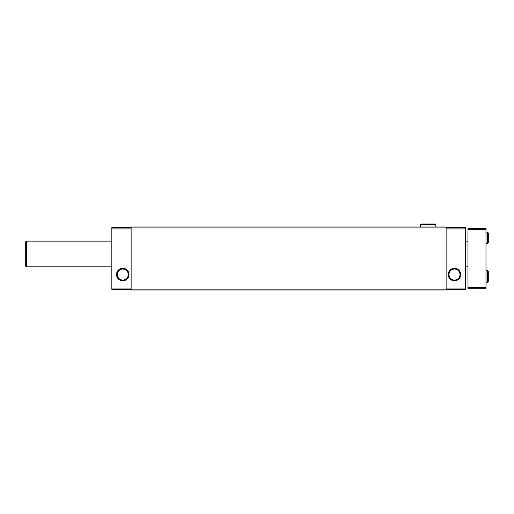 <?xml version="1.0" encoding="UTF-8"?>
<svg xmlns="http://www.w3.org/2000/svg" width="514" height="514" viewBox="0 0 514 514"><rect width="100%" height="100%" fill="white"/><g stroke="black" fill="none" stroke-linecap="round" stroke-linejoin="round"><path stroke-width="0.77" d="M131.128 227.618L111.84 227.618L111.84 289.337L131.128 289.337M131.128 289.067L131.128 289.98L446.126 289.98L446.126 226.976L131.128 226.976L131.128 289.067L446.126 289.067M131.128 227.888L446.126 227.888M131.128 228.91L111.84 228.91M116.517 274.553A6.252 6.252 0 0 0 125.898 279.963A6.252 6.252 0 0 0 125.898 269.137A6.252 6.252 0 0 0 116.517 274.553M131.128 288.052L111.84 288.052M446.126 227.618L465.414 227.618L465.414 289.337L446.126 289.337M446.126 228.91L465.414 228.91M448.234 274.553A6.252 6.252 0 0 0 457.614 279.963A6.252 6.252 0 0 0 457.614 269.137A6.252 6.252 0 0 0 448.234 274.553M446.126 288.052L465.414 288.052M448.979 274.553A5.506 5.506 0 0 0 457.242 279.32A5.506 5.506 0 0 0 457.242 269.779A5.506 5.506 0 0 0 448.979 274.553M117.263 274.553A5.506 5.506 0 0 0 125.525 279.32A5.506 5.506 0 0 0 125.525 269.779A5.506 5.506 0 0 0 117.263 274.553M485.987 229.552L467.984 229.552L467.984 228.267L485.987 228.267L485.987 288.695L467.984 288.695L467.984 287.41L485.987 287.41M467.984 229.552L467.984 287.41M111.84 266.837L26.342 266.837L26.342 241.124L111.84 241.124M26.342 266.837L25.7 266.194L25.7 241.766L26.342 241.124M487.465 232.122L487.465 243.694L488.3 242.859L488.3 232.958L487.465 232.122L485.987 232.122M487.465 270.692L487.465 282.263L488.3 281.428L488.3 271.527L487.465 270.692L485.987 270.692M420.413 224.567L435.84 224.567L435.294 224.02L420.96 224.02L420.413 224.567L420.413 226.976M467.984 241.124L465.414 241.124M467.984 266.837L465.414 266.837M485.987 243.694L487.465 243.694M488.3 237.95L488.3 242.859L487.465 242.023M487.465 233.793L488.3 232.958L488.3 237.866M485.987 282.263L487.465 282.263M488.3 276.519L488.3 281.428L487.465 280.593M487.465 272.362L488.3 271.527L488.3 276.436M435.84 226.976L435.84 224.567M428.162 224.02L435.294 224.02L434.748 224.567L435.294 224.02M421.506 224.567L420.96 224.02"/></g></svg>
